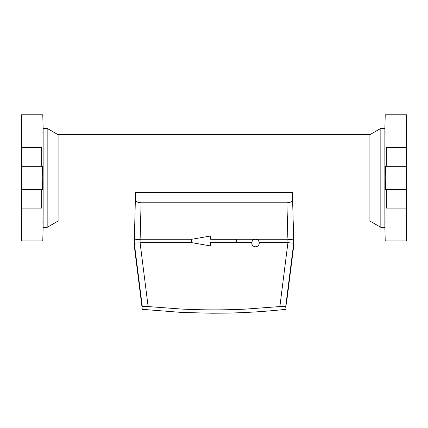 <?xml version="1.0" encoding="UTF-8"?>
<svg xmlns="http://www.w3.org/2000/svg" width="428" height="428" viewBox="0 0 428 428"><rect width="100%" height="100%" fill="white"/><g stroke="black" fill="none" stroke-linecap="round" stroke-linejoin="round"><path stroke-width="0.64" d="M406.6 147.644L406.6 208.099L386.382 208.099C384.911 251.739 384.911 251.739 386.382 208.099L386.286 189.492L385.596 189.492L385.27 177.871L385.596 166.246L386.286 166.246L386.382 147.644C384.911 104.004 384.911 104.004 386.382 147.644L406.6 147.644L406.6 114.779L385.227 114.779L384.868 128.395L384.868 227.348L380.834 227.348L380.834 128.395L369.904 134.702L58.096 134.702L47.166 128.395L43.132 128.395L42.773 114.779L21.4 114.779L21.4 208.099L41.618 208.099L41.714 189.492L42.404 189.492L42.73 177.871L42.404 166.246L41.714 166.246L41.618 147.644C43.089 104.004 43.089 104.004 41.618 147.644L21.4 147.644M134.799 221.041L58.096 221.041L47.166 227.348L43.132 227.348L43.132 128.395M42.051 133.22L42.083 132.38M380.834 227.348L369.904 221.041L369.904 134.702M58.096 221.041L58.096 134.702M47.166 227.348L47.166 128.395M385.944 222.694L385.981 221.511M384.868 227.348L385.227 240.964L406.6 240.964L406.6 208.099M385.949 133.22L385.917 132.354M43.132 227.348L42.773 240.964L21.4 240.964L21.4 208.099M41.618 208.099C43.089 251.739 43.089 251.739 41.618 208.099M42.056 222.683L42.019 221.527M406.6 189.492L386.286 189.492M406.6 166.246L386.286 166.246M21.4 189.492L41.714 189.492M21.4 166.246L41.714 166.246M140.117 242.644L191.701 242.644L191.701 239.284L140.117 239.284L140.068 242.649L148.125 306.566L182.039 309.091C203.348 310.129 224.657 310.129 245.961 309.091L279.875 306.566L287.932 242.649L287.884 239.284L210.678 239.284M210.678 242.644L251.792 242.644M259.224 242.644L287.884 242.644M287.83 237.636L286.915 202.776L141.085 202.776L140.127 239.284L134.301 239.857L134.301 242.221M191.584 239.306L210.565 235.983L210.678 239.306L236.417 239.306L236.417 242.623L210.678 242.623L210.565 245.945L191.584 242.623M285.717 308.106L292.249 254.703M286.915 202.776C290.58 202.498 292.495 201.556 292.65 199.951L293.699 243.216C293.699 247.149 293.699 247.149 293.699 243.216C293.699 247.149 293.699 247.149 293.699 243.216L285.717 306.512C285.358 306.223 283.411 306.239 279.875 306.566M293.699 241.649L292.415 192.493L135.585 192.493L135.35 199.956C135.499 201.551 137.415 202.492 141.085 202.776M134.504 232.292L134.403 235.994M134.301 241.606L135.35 199.951L134.306 243.216C134.301 247.149 134.301 247.149 134.301 243.216C134.301 247.149 134.301 247.149 134.301 243.216L138.907 242.858M135.751 254.703L140.833 295.026M147.286 306.491L148.125 306.566C144.6 306.239 142.652 306.223 142.283 306.512C142.283 310.284 142.283 310.284 142.283 306.512L134.306 243.216M287.884 239.284L293.699 239.857L293.699 242.189M135.976 239.541L136.976 239.477M293.656 243.216L293.127 243.184M288.75 242.815L288.419 242.762M291.158 239.487L290.644 239.461M287.932 242.649L293.694 243.216M293.699 239.857L293.201 221.041L369.904 221.041M251.771 243.04A3.734 3.734 0 0 0 255.511 246.774A3.734 3.734 0 0 0 259.245 243.04A3.734 3.734 0 0 0 255.511 239.306A3.734 3.734 0 0 0 251.771 243.04M384.868 128.395L380.834 128.395M286.867 300.205L287.332 296.561M293.694 246.17L286.91 299.884M134.306 246.17L142.283 309.342L182.039 312.456L212.234 313.221L224.796 313.135C245.164 312.804 265.467 311.541 285.717 309.342"/></g></svg>
